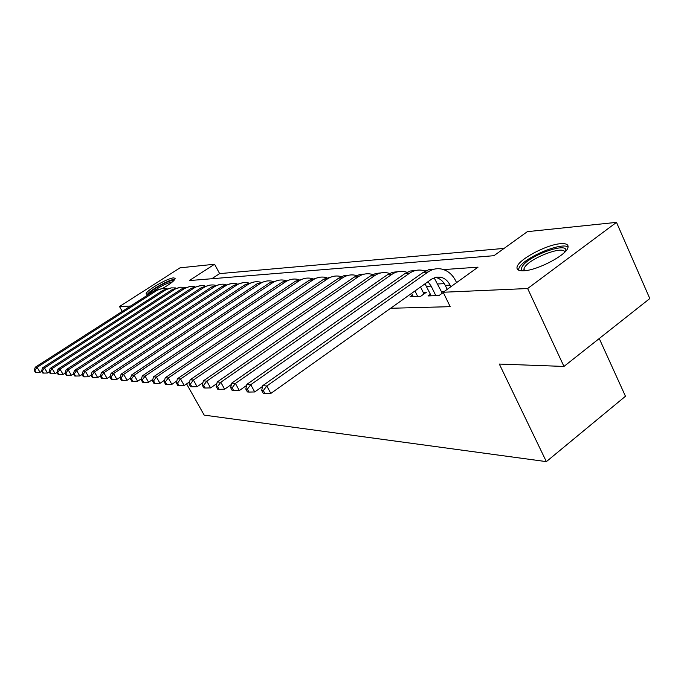 <?xml version="1.0" encoding="UTF-8"?>
<svg xmlns="http://www.w3.org/2000/svg" width="684" height="684" viewBox="0 0 684 684"><rect width="100%" height="100%" fill="white"/><g stroke="black" fill="none" stroke-linecap="round" stroke-linejoin="round"><path stroke-width="1.03" d="M523.824 270.77C518.771 271.001 516.514 269.778 517.053 267.085C518.096 259.766 546.371 244.581 560.606 243.701C566.292 243.282 568.737 244.598 567.934 247.659C566.369 255.166 537.231 270.411 523.824 270.77M148.838 294.334L146.282 294.086C144.315 291.683 167.229 278.106 173.574 277.892L175.13 278.32C175.018 280.286 170.803 283.68 162.501 288.486M599.252 338.529L625.467 396.258L546.362 461.632L204.174 415.111L186.587 383.895M122.265 311.391L119.495 306.526L180.02 267.829L214.571 264.238L189.288 280.577L493.951 255.696L527.355 231.654L616.498 222.368L527.646 288.528L443.181 292.256L478.031 267.162L443.548 269.59M504.099 248.395L219.641 273.617L214.571 264.238M527.646 288.528L563.958 366.436L649.8 298.557L616.498 222.368M430.416 294.231L428.004 295.958L439.077 295.514L443.283 292.478M412.486 295.035L410.169 296.685L420.78 296.257L426.346 292.273L423.216 292.419M219.641 273.617L211.775 278.739M390.607 308.279L450.2 306.663L443.181 292.256M444.275 283.638L437.734 283.988M425.585 284.647L423.704 284.749M444.267 291.469L441.445 291.598M563.958 366.436L499.329 364.068L546.362 461.632M130.601 306.039L119.495 306.526M425.841 270.83L424.73 270.907M407.399 272.129L406.706 272.181M41.698 371.275L40.065 372.327L36.115 372.404L34.927 370.42L34.2 370.36L35.388 372.344L36.115 372.404M34.2 370.36L35.277 367.214L154.285 290.837L162.159 288.537M35.277 367.214L37.09 367.359L157.132 290.29L162.134 288.537L166.648 288.571M34.927 370.42L37.09 367.359L40.065 372.327M148.984 294.24C148.496 291.615 167.426 280.602 172.642 280.457L173.83 280.628M172.462 281.885L172.325 281.893C166.486 283.236 159.996 286.519 152.865 291.752M174.856 279.38L174.292 279.397C168.794 279.576 149.24 290.546 147.376 294.513M522.858 270.804C521.191 269.958 521.037 268.461 522.414 266.324C528.629 255.491 569.173 241.119 565.634 251.216M564.736 252.157C564.001 245.069 529.869 258.124 524.654 267.333L523.884 268.983L524.141 270.744M568.071 247.146C562.145 241.674 525.235 257.073 519.327 267.316L518.25 269.983M49.231 371.891L47.495 373.011L43.485 373.088L42.28 371.07L41.536 371.002L42.741 373.019L43.485 373.088M41.536 371.002L42.613 367.804L163.143 290.23L171.128 287.896M42.613 367.804L44.486 367.958L166.067 289.665L171.162 287.887L175.762 287.938M42.28 371.07L44.486 367.958L47.495 373.011M57.02 372.515L55.182 373.712L51.103 373.789L49.881 371.737L49.103 371.677L50.325 373.721L51.103 373.789M49.103 371.677L50.189 368.419L172.274 289.597L180.379 287.229M50.189 368.419L52.129 368.582L175.284 289.024L180.473 287.212L185.159 287.289M49.881 371.737L52.129 368.582L55.182 373.712M65.074 373.165L63.116 374.439L58.969 374.516L57.73 372.438L56.934 372.361L58.166 374.447L58.969 374.516M56.934 372.361L58.02 369.061L181.696 288.956L189.93 286.545M58.02 369.061L60.021 369.223L184.8 288.366L189.288 286.664L194.863 286.613M57.73 372.438L60.021 369.223L63.116 374.439M209.971 285.108L201.481 287.596L74.496 370.395L73.393 373.815L74.667 375.969L75.522 376.046L74.248 373.892L71.324 375.183L67.1 375.268L65.852 373.148L65.023 373.079L66.28 375.191L67.1 375.268M65.023 373.079L66.117 369.711L191.435 288.28L199.788 285.844M66.117 369.711L68.186 369.882L193.914 288.109C197.291 285.98 200.908 285.245 204.773 285.903L204.884 285.929M65.852 373.148L68.186 369.882L71.324 375.183M82.097 374.464L79.814 375.961L75.522 376.046M74.496 370.395L76.634 370.566L204.046 287.417C207.466 285.245 211.134 284.501 215.041 285.177L215.229 285.211M74.248 373.892L76.634 370.566L79.814 375.961M91.117 375.106L88.595 376.764L84.235 376.85L82.944 374.661L82.063 374.584L83.354 376.773L84.235 376.85M82.063 374.584L83.166 371.096L211.869 286.878L220.487 284.356M83.166 371.096L85.38 371.275L214.519 286.699C217.982 284.493 221.693 283.732 225.652 284.424L225.934 284.476M82.944 374.661L85.38 371.275L88.595 376.764M100.471 375.772L97.701 377.602L93.263 377.688L91.955 375.456L91.04 375.371L92.349 377.602L93.263 377.688M91.04 375.371L92.143 371.822L222.608 286.143L231.363 283.578M92.143 371.822L94.435 372.011L225.352 285.955C228.858 283.715 232.62 282.937 236.621 283.638L236.997 283.715M91.955 375.456L94.435 372.011L97.701 377.602M110.167 376.448L107.14 378.457L102.617 378.551L101.292 376.277L100.343 376.191L101.668 378.466L102.617 378.551M100.343 376.191L101.446 372.583L233.723 285.373L242.623 282.774M101.446 372.583L103.823 372.771L236.561 285.185C240.11 282.902 243.914 282.116 247.976 282.834L248.454 282.928M101.292 376.277L103.823 372.771L107.14 378.457M120.23 377.158L116.921 379.355L112.321 379.449L110.97 377.132L109.987 377.046L111.33 379.355L112.321 379.449M109.987 377.046L111.099 373.361L245.223 284.587L254.268 281.945M111.099 373.361L113.561 373.567L248.164 284.382C251.763 282.064 255.619 281.269 259.723 281.996L260.313 282.124M110.97 377.132L113.561 373.567L116.921 379.355M130.678 377.876L127.079 380.287L122.393 380.381L121.025 378.021L119.999 377.927L121.367 380.287L122.393 380.381M119.999 377.927L121.111 374.174L257.133 283.766L266.341 281.081M121.111 374.174L123.667 374.387L260.185 283.561C263.836 281.201 267.735 280.389 271.899 281.133L272.6 281.286M121.025 378.021L123.667 374.387L127.079 380.287M141.545 378.62L137.629 381.244L132.85 381.347L131.465 378.945L130.405 378.851L131.781 381.244L132.85 381.347M130.405 378.851L131.508 375.02L269.487 282.919L278.85 280.192M131.508 375.02L134.167 375.234L272.642 282.697C276.345 280.303 280.303 279.474 284.51 280.235L285.339 280.414M131.465 378.945L134.167 375.234L137.629 381.244M152.84 379.389L148.59 382.253L143.717 382.347L142.315 379.902L141.212 379.8L142.614 382.245L143.717 382.347M141.212 379.8L142.315 375.892L282.295 282.039L291.82 279.26M142.315 375.892L145.085 376.123L285.57 281.808C289.323 279.371 293.333 278.533 297.6 279.303L298.557 279.525M142.315 379.902L145.085 376.123L148.59 382.253M164.596 380.176L159.996 383.296L155.029 383.391L153.601 380.894L152.447 380.791L153.874 383.288L155.029 383.391M152.447 380.791L153.549 376.807L295.591 281.124L305.278 278.303M153.549 376.807L156.431 377.038L298.993 280.893C302.79 278.397 306.851 277.55 311.177 278.337L312.28 278.593M153.601 380.894L156.431 377.038L159.996 383.296M176.84 380.988L171.864 384.374L166.793 384.476L165.348 381.928L164.151 381.826L165.596 384.365L166.793 384.476M164.151 381.826L165.246 377.756L309.399 280.175L319.266 277.302M165.246 377.756L168.247 377.995L312.93 279.927C316.786 277.396 320.899 276.533 325.285 277.336L326.542 277.636M165.348 381.928L168.247 377.995L171.864 384.374M189.613 381.826L184.227 385.511L179.054 385.614L177.583 383.014L176.335 382.903L177.806 385.494L179.054 385.614M176.335 382.903L177.43 378.748L323.746 279.183L333.792 276.268M177.43 378.748L180.559 378.996L327.422 278.935C331.33 276.353 335.502 275.472 339.939 276.293L341.367 276.644M177.583 383.014L180.559 378.996L184.227 385.511M202.934 382.689L197.12 386.691L191.845 386.793L190.349 384.134L189.049 384.023L190.537 386.674L191.845 386.793M189.049 384.023L190.135 379.774L338.674 278.157L343.607 275.814L348.908 275.19M190.135 379.774L193.392 380.039L342.496 277.901C346.463 275.259 350.687 274.369 355.193 275.207L356.791 275.618M190.349 384.134L193.392 380.039L197.12 386.691M216.845 383.579L210.578 387.913L205.183 388.025L203.67 385.314L202.31 385.195L203.823 387.896L205.183 388.025M202.31 385.195L203.387 380.851L354.209 277.088L359.245 274.694L364.649 274.062M203.387 380.851L206.79 381.125L358.194 276.815C362.212 274.13 366.504 273.215 371.061 274.079L372.857 274.549M203.67 385.314L206.79 381.125L210.578 387.913M231.389 384.493L224.643 389.205L219.119 389.316L217.58 386.537L216.161 386.417L217.7 389.179L219.119 389.316M216.161 386.417L217.23 381.971L370.403 275.977L375.533 273.523L381.039 272.899M217.23 381.971L220.795 382.262L374.55 275.695C378.628 272.95 382.98 272.027 387.597 272.907L389.598 273.446M217.58 386.537L220.795 382.262L224.643 389.205M417.659 296.377L414.974 290.957M413.239 296.557L411.64 293.325M420.54 286.998L423.977 293.966M246.616 385.443L239.34 390.547L233.697 390.658L232.132 387.828L230.645 387.691L232.209 390.521L233.697 390.658M230.645 387.691L231.705 383.151L387.281 274.823L392.513 272.3L398.131 271.685M231.705 383.151L235.424 383.45L391.616 274.523C395.745 271.719 400.157 270.779 404.842 271.685L407.065 272.3M232.132 387.828L235.424 383.45L239.34 390.547M435.819 295.642L431.151 286.109L427.987 281.705M431.202 295.83L425.012 283.817M434.126 277.764L442.249 293.231M262.553 386.417L254.722 391.949L248.95 392.069L247.36 389.17L245.804 389.034L247.394 391.923L248.95 392.069M245.804 389.034L246.856 384.374L404.894 273.609L410.238 271.035L415.966 270.411M246.856 384.374L250.746 384.69L409.425 273.301C413.615 270.437 418.086 269.47 422.84 270.402L425.294 271.112M247.36 389.17L250.746 384.69L254.722 391.949M450.833 286.741L450.055 285.125C447.892 280.868 444.788 278.226 440.752 277.217L435.999 277.191L431.536 279.183L270.838 393.428L264.939 393.548L263.323 390.581L261.69 390.436L263.306 393.394L264.939 393.548M447.191 289.366L445.25 285.373C443.095 281.141 440 278.516 435.982 277.516L435.255 277.379M261.69 390.436L262.716 385.665L266.803 385.998L428.03 272.018C432.288 269.094 436.819 268.111 441.633 269.068C447.798 270.539 452.509 274.523 455.783 281.004L456.561 282.612M262.716 385.665L423.302 272.343L428.757 269.701L434.596 269.086M263.323 390.581L266.803 385.998L270.838 393.428M154.285 290.837L156.474 290.691M163.143 290.23L165.4 290.076M172.274 289.597L174.6 289.443M181.696 288.956L184.107 288.785M191.435 288.28L193.914 288.109M201.481 287.596L204.046 287.417M211.869 286.878L214.519 286.699M222.608 286.143L225.352 285.955M233.723 285.373L236.561 285.185M245.223 284.587L248.164 284.382M257.133 283.766L260.185 283.561M269.487 282.919L272.642 282.697M282.295 282.039L285.57 281.808M295.591 281.124L298.993 280.893M309.399 280.175L312.93 279.927M323.746 279.183L327.422 278.935M338.674 278.157L342.496 277.901M354.209 277.088L358.194 276.815M370.403 275.977L374.55 275.695M387.281 274.823L391.616 274.523M426.551 286.348L431.151 286.109M404.894 273.609L409.425 273.301M445.25 285.373L450.055 285.125M423.302 272.343L428.03 272.018M524.679 270.702L523.884 268.983M435.982 277.516L440.752 277.217"/></g></svg>
